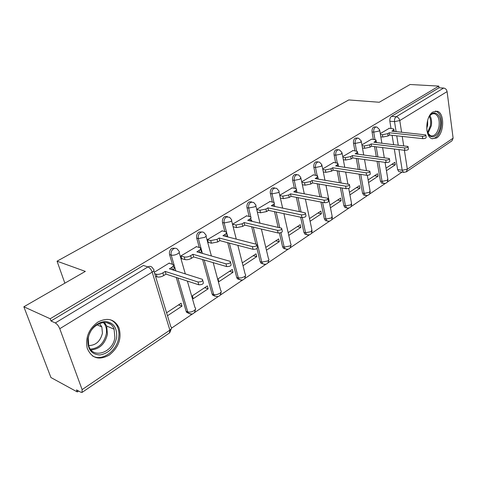 <?xml version="1.0" encoding="UTF-8"?>
<svg xmlns="http://www.w3.org/2000/svg" width="477" height="477" viewBox="0 0 477 477"><rect width="100%" height="100%" fill="white"/><g stroke="black" fill="none" stroke-linecap="round" stroke-linejoin="round"><path stroke-width="0.72" d="M175.256 248.255L171.935 248.308C169.842 249.859 169.055 251.957 169.573 254.599L171.189 255.082C170.677 252.434 171.464 250.336 173.556 248.779C175.19 247.909 176.562 248.147 177.677 249.489L178.732 250.944C179.823 251.659 179.483 252.607 177.718 253.794C175.381 255.052 173.205 255.487 171.189 255.082L175.792 270.858M202.051 231.995L198.992 232.049C197.007 233.527 196.25 235.566 196.721 238.154L198.354 238.595C197.883 235.996 198.641 233.957 200.626 232.472C202.027 231.709 203.244 231.87 204.287 232.943L205.665 234.72C206.642 235.388 206.332 236.258 204.728 237.331L198.354 238.595L202.415 253.4M227.517 216.564L224.685 216.606C222.801 218.019 222.067 219.998 222.503 222.544L224.148 222.938C223.719 220.386 224.446 218.406 226.337 216.981L229.574 217.273L231.238 219.307C232.12 219.933 231.828 220.732 230.373 221.698L224.148 222.938L227.756 236.914M251.749 201.89L249.119 201.92C247.324 203.274 246.621 205.199 247.014 207.698L248.672 208.05C248.278 205.551 248.976 203.619 250.777 202.26L253.645 202.409L255.559 204.645C256.352 205.229 256.083 205.957 254.748 206.833L248.672 208.05L250.866 217.095M274.841 187.92L272.385 187.938C270.674 189.232 269.994 191.11 270.358 193.561L272.015 193.883C271.657 191.426 272.331 189.542 274.048 188.242L276.588 188.29L278.717 190.675C279.427 191.223 279.176 191.891 277.96 192.69L272.015 193.883L273.977 202.469L269.666 201.449M296.915 174.594L294.559 174.606C292.926 175.852 292.27 177.682 292.604 180.091L294.261 180.372C293.933 177.963 294.589 176.132 296.229 174.886L298.483 174.85L300.79 177.361L300.081 179.203L294.261 180.372L296.05 188.648M318.064 161.858L315.726 161.888C314.158 163.086 313.532 164.863 313.83 167.23L315.494 167.487C315.196 165.12 315.828 163.331 317.39 162.132L319.393 162.055L321.856 164.643L321.182 166.336L315.494 167.487L317.122 175.5M338.265 149.695L335.939 149.742C334.449 150.887 333.834 152.628 334.109 154.953L335.772 155.18C335.498 152.849 336.112 151.108 337.609 149.957L339.391 149.838L341.973 152.491L341.341 154.047L335.772 155.18L337.263 162.967M357.577 138.062L355.276 138.121C353.845 139.224 353.248 140.924 353.499 143.207L355.162 143.41C354.912 141.12 355.502 139.421 356.939 138.312L358.537 138.169L361.214 140.87L360.618 142.301L355.162 143.41L356.528 150.994M376.061 126.93L373.783 127.001C372.406 128.063 371.833 129.72 372.06 131.968L373.718 132.141C373.491 129.893 374.063 128.235 375.441 127.168L376.878 127.013L379.632 129.738L379.066 131.056L373.718 132.141L374.976 139.54M436.61 137.99C444.248 133.572 444.838 113.067 437.302 111.248L433.015 111.934C425.359 116.054 424.572 136.607 431.923 138.682L436.61 137.99M109.245 355.091C118.695 347.483 121.927 338.36 118.94 327.711C114.504 319.065 107.486 317.187 97.886 322.082C88.716 328.957 85.168 337.698 87.237 348.311C91.62 358.358 98.96 360.618 109.245 355.091M23.85 306.783L85.341 271.395L57.049 261.187L348.776 99.943L379.239 102.257L410.101 84.501L438.81 86.104L50.18 318.761L23.85 306.783L50.926 377.528L77.28 391.933L78.622 391.027M171.523 328.146L192.368 314.039M194.598 312.53L218.108 296.616M220.279 295.15L242.59 280.047M244.707 278.616L265.898 264.264M267.973 262.863L288.126 249.221M290.153 247.849L309.334 234.863M311.326 233.515L329.607 221.149M331.563 219.819L348.991 208.026M350.917 206.72L367.546 195.463M369.442 194.181L385.333 183.424M387.199 182.16L402.063 172.102M77.28 391.933L76.523 389.888L80.828 392.231L82.02 392.44L82.116 389.614L59.762 328.713C58.593 325.928 57.109 324.008 55.308 322.959L147.942 266.923C149.856 265.933 151.4 266.267 152.562 267.937L153.284 268.998C154.5 269.767 154.137 270.811 152.193 272.128L59.762 328.713M50.18 318.761L51.003 320.985L55.308 322.959M399.607 171.75L398.826 171.637L397.609 169.585L394.312 149.027M393.597 144.567L392.112 135.319M391.003 128.402L389.846 121.194L394.515 121.635C394.312 119.417 394.867 117.789 396.184 116.758L443.652 88.048C445.494 88.358 446.639 89.539 447.092 91.596L453.12 138.181L451.999 140.804L406.577 171.702M443.652 88.048L439.031 87.786L438.81 86.104M368.584 182.524L377.981 176.293L374.475 175.757M377.981 176.293L377.546 173.735L368.125 179.942M371.619 139.147L361.918 144.853M349.933 194.878L359.938 188.248L356.42 187.658M359.938 188.248L359.461 185.654L349.444 192.255M353.075 150.529L342.748 156.617M330.46 207.781L341.103 200.728L337.579 200.078M341.103 200.728L340.59 198.092L329.929 205.122M333.703 162.424L322.702 168.912M310.092 221.274L321.42 213.768L317.897 213.052M321.42 213.768L320.872 211.09L309.519 218.567M313.449 174.862L301.726 181.779M288.776 235.394L300.838 227.404L297.314 226.617M300.838 227.404L300.248 224.679L288.156 232.651M292.24 187.878L279.749 195.266M266.44 250.192L279.295 241.678L275.778 240.813M279.295 241.678L278.657 238.911L265.778 247.402M270.024 201.521L256.698 209.409M243.192 265.594L256.715 256.632L253.209 255.684M256.715 256.632L256.03 253.83L242.471 262.761M246.716 215.831L232.675 224.142M233.026 272.325L232.287 269.475L218.049 278.86L218.824 281.74L233.026 272.325L229.532 271.288M222.234 230.862L207.471 239.603L208.282 242.608L208.574 242.429M208.145 288.812L207.346 285.914L192.374 295.782L193.209 298.703L208.145 288.812L204.675 287.679M196.494 246.669L180.95 255.875L181.82 258.933L182.113 258.755M167.481 315.75L181.975 306.151L178.529 304.904M181.975 306.151L181.111 303.205L166.58 312.787M169.389 263.316L169.305 263.018L154.274 272.242M189.005 313.502L186.567 312.238L186.143 311.296L176.251 277.447M174.177 270.346L173.789 269.022M172.394 264.246L169.573 254.599M214.883 296.134L212.623 295.12L212.062 293.927L202.606 259.548M200.787 252.941L200.656 252.47M199.273 247.444L196.721 238.154M239.49 279.605L237.409 278.806L236.705 277.411L227.714 242.686M224.822 231.512L222.503 222.544M262.91 263.87L260.997 263.244L260.18 261.682L256.972 248.529M255.893 244.099L251.659 226.748M249.131 216.373L247.014 207.698M285.234 248.863L283.481 248.38L282.557 246.687L279.427 233.056M278.109 227.32L274.513 211.663M272.289 201.98L270.358 193.561M306.514 234.541L304.922 234.171L303.915 232.371L300.635 217.208M299.407 211.544L296.336 197.347M294.369 188.266L292.604 180.091M326.781 220.869L325.397 220.577L324.324 218.699L320.926 202.039M319.834 196.673L317.193 183.734M315.452 175.184L313.83 167.23M346.171 207.787L344.972 207.561L343.845 205.617L340.405 187.711M339.421 182.608L337.15 170.772M335.599 162.699L334.109 154.953M364.738 195.266L363.701 195.081L362.532 193.096L359.098 174.141M358.221 169.275L356.253 158.412M354.87 150.762L353.499 143.207M382.536 183.263L381.63 183.12L380.437 181.093L377.057 161.268M376.264 156.617L374.558 146.606M373.318 139.344L372.06 131.968M64.86 283.183L57.049 261.187M386.448 170.688L395.29 164.827L391.79 164.344M395.29 164.827L394.878 162.305L386.024 168.148M389.387 128.241L380.27 133.596M51.003 320.985L143.404 265.45L147.942 266.923C149.814 267.764 151.227 269.499 152.193 272.128L169.872 330.138L169.442 332.982L82.217 392.309M439.031 87.786L391.51 116.34C390.192 117.366 389.637 118.988 389.846 121.194M380.425 134.526L382.435 134.747L387.741 133.667L389.214 132.755L389.584 135.045L388.111 135.963L382.816 137.036L380.807 136.816M393.913 129.661L394.294 131.408M425.889 135.331L426.164 137.263C426.241 138.133 425.102 138.592 422.735 138.652L389.584 135.045M389.214 132.755L422.395 136.291C424.757 136.225 425.907 135.766 425.83 134.902L391.808 131.151L393.263 130.245L393.799 128.981L389.053 128.206M362.067 145.7L364.237 145.962L369.645 144.865L371.184 143.917L371.583 146.242L370.051 147.196L364.643 148.293L362.478 148.019M376.109 140.667L376.586 142.557M408.073 146.922L408.366 148.848C408.473 149.772 407.304 150.267 404.854 150.321L371.583 146.242M371.184 143.917L404.484 147.918C406.935 147.858 408.103 147.369 408.002 146.445L373.89 142.241L375.411 141.299L375.983 139.922L371.285 139.111M342.885 157.356L345.229 157.678L350.75 156.563L352.36 155.568L352.789 157.935L351.185 158.93L345.67 160.045L343.333 159.717M357.523 152.157L358.054 154.196M389.441 159.044L389.751 160.958C389.894 161.947 388.695 162.472 386.155 162.52L352.789 157.935M352.36 155.568L385.75 160.075C388.29 160.022 389.494 159.503 389.351 158.519L355.186 153.821L356.778 152.837L357.374 151.34L352.736 150.488M428.09 118.851C432.532 107.301 442.775 114.313 440.235 126.751C438.625 138.145 428.412 140.751 426.843 129.845M427.684 132.844L430.594 135.784C434.595 136.47 437.397 133.387 439.007 126.548C439.794 119.912 438.423 115.678 434.893 113.842C433.062 113.305 431.291 114.045 429.592 116.066M427.648 120.204L427.654 125.236L426.712 128.444M432.156 138.765C436.568 138.342 439.579 134.425 441.201 127.013C442.179 118.773 440.474 113.514 436.085 111.242L435.328 111.069M116.615 337.704C114.212 347.685 108.625 353.445 99.86 354.983C91.286 354.399 87.297 348.997 87.899 338.765C90.481 328.45 96.205 322.679 105.083 321.432C113.484 322.351 117.33 327.771 116.615 337.704M88.281 338.396L88.722 345.664C92.431 359.646 113.204 352.652 114.862 337.424L114.104 329.208C110.008 316.543 90.087 323.221 88.281 338.396M99.419 323.43L101.851 326.942L102.43 333.25C100.331 341.353 95.752 345.455 88.686 345.551M92.562 355.961C102.126 361.703 117.02 350.929 118.678 337.627C119.244 333.864 118.916 330.424 117.688 327.294C116.132 323.549 113.592 321.009 110.074 319.679M322.828 169.538L325.356 169.931L330.996 168.792L332.678 167.755L333.143 170.158L331.467 171.201L325.833 172.334L323.311 171.935M338.104 164.16L338.646 166.372M369.931 171.738L370.265 173.64C370.444 174.695 369.216 175.244 366.58 175.292L333.143 170.158M332.678 167.755L366.139 172.811C368.775 172.757 370.003 172.209 369.83 171.16L335.635 165.924L337.299 164.893L337.931 163.265L333.357 162.377M301.834 182.274L304.564 182.751L310.324 181.588L312.083 180.503L312.59 182.941L310.831 184.039L305.077 185.189L302.346 184.712M317.795 176.717L318.308 179.102M349.486 185.034L349.838 186.918C350.058 188.051 348.8 188.636 346.063 188.677L312.59 182.941M312.083 180.503L345.587 186.155C348.323 186.108 349.587 185.523 349.367 184.396L315.184 178.583L316.925 177.51L317.593 175.739L313.097 174.803M279.826 195.606L282.778 196.178L288.668 194.998L290.517 193.853L291.059 196.339L289.217 197.484L283.338 198.659L280.381 198.086M296.527 189.858L296.986 192.446M328.039 198.992L328.409 200.847C328.671 202.057 327.383 202.683 324.539 202.725L291.059 196.339M290.517 193.853L324.02 200.155C326.864 200.113 328.158 199.487 327.896 198.283L293.76 191.843L296.181 190.269L296.605 189.125L295.335 188.439L291.888 187.813M256.739 209.576L259.935 210.256L265.957 209.057L267.895 207.859L268.485 210.381L266.554 211.585L260.537 212.784L257.341 212.092M274.239 203.631L274.597 206.434M305.507 213.642L305.9 215.479C306.21 216.773 304.886 217.44 301.923 217.482L268.485 210.381M267.895 207.859L301.357 214.865C304.326 214.823 305.656 214.155 305.34 212.867L271.3 205.748L273.214 204.567C274.454 203.739 274.71 203.035 273.971 202.463M232.704 224.268L235.948 225.043L242.113 223.82L244.146 222.562L244.784 225.126L242.751 226.39L236.598 227.612L233.354 226.831M250.854 218.078L251.075 221.113M281.812 229.055L282.223 230.856C282.587 232.245 281.227 232.961 278.139 233.003L244.784 225.126M244.146 222.562L277.525 230.343C280.619 230.296 281.985 229.586 281.615 228.203L247.724 220.344L249.733 219.104C251.099 218.186 251.367 217.423 250.544 216.808L246.353 215.753M207.501 239.728L210.739 240.587L217.047 239.335L219.187 238.011L219.873 240.623L217.739 241.952L211.436 243.198L208.205 242.328M226.283 233.253L227.135 235.227L226.331 236.55M256.859 245.279L257.288 247.05C257.711 248.541 256.31 249.304 253.09 249.346L219.873 240.623M219.187 238.011L252.422 246.639C255.648 246.597 257.055 245.834 256.632 244.349L222.944 235.686L225.061 234.374C226.557 233.366 226.843 232.532 225.931 231.876L221.871 230.773M180.98 255.994L184.2 256.948C186.215 257.347 188.367 256.924 190.663 255.672L192.911 254.277L193.656 256.93L191.408 258.331C189.119 259.583 186.972 260.007 184.957 259.601L181.737 258.641M200.447 249.209L200.757 250.347C201.688 250.962 201.527 251.773 200.268 252.792M230.546 262.386L230.999 264.121C231.482 265.719 230.039 266.542 226.67 266.583L193.656 256.93M192.911 254.277L225.949 263.829C229.318 263.781 230.767 262.964 230.284 261.372L196.876 251.826L199.1 250.449C200.745 249.328 201.055 248.422 200.036 247.718L196.125 246.567M154.709 273.691L156.229 274.192C158.239 274.639 160.445 274.203 162.848 272.886L165.227 271.419L166.032 274.12L163.659 275.593C161.256 276.916 159.056 277.346 157.046 276.893L155.532 276.386M173.234 266.005L173.545 267.078C174.63 267.776 174.379 268.718 172.787 269.904M202.761 280.446L203.238 282.14C203.78 283.857 202.29 284.739 198.772 284.787L166.032 274.12M165.227 271.419L197.985 281.985C201.509 281.931 202.999 281.054 202.457 279.343L169.401 268.831L171.744 267.382C173.556 266.142 173.896 265.146 172.763 264.401L169.013 263.197M82.116 389.614L169.872 330.138C171.714 328.742 172.024 327.604 170.808 326.715L153.791 270.662M397.609 169.585L402.2 170.241L398.939 149.593M398.229 145.109L396.757 135.826M396.089 131.598L394.515 121.635L399.774 120.562L401.58 132.171M402.236 136.422L403.691 145.759M404.389 150.261L407.334 169.21L453.12 138.181M447.092 91.596L399.774 120.562C399.255 118.409 398.056 117.139 396.184 116.758L391.51 116.34M186.143 311.296L187.747 311.88L177.867 277.978M212.062 293.927L213.678 294.464L204.234 260.025M236.705 277.411L238.333 277.9L229.354 243.115M260.18 261.682L261.813 262.129L253.311 227.141M251.892 221.304L251.629 220.225M282.557 246.687L284.191 247.098L280.905 232.722M279.755 227.696L276.165 212.015M274.901 206.493L274.818 206.136M303.915 232.371L305.554 232.746L302.275 217.536M301.059 211.883L297.988 197.663M324.324 218.699L325.964 219.038L322.571 202.349M321.48 196.977L318.851 184.015M343.845 205.617L345.479 205.927L342.051 187.992M341.073 182.882L338.801 171.022M362.532 193.096L364.166 193.376L360.743 174.397M359.867 169.526L357.905 158.638M380.437 181.093L382.065 181.349L378.696 161.494M377.909 156.832L376.204 146.809M384.027 183.538L383.258 183.377L382.065 181.349L387.282 180.306L387.801 178.845L385.064 162.371M366.199 195.57L365.328 195.367L364.166 193.376L369.484 192.314L370.033 190.728L367.308 175.333M347.596 208.133L346.606 207.871L345.479 205.927L350.911 204.848L351.483 203.124L348.717 188.373M328.164 221.245L327.037 220.923L325.964 219.038L331.503 217.941L332.111 216.069L325.958 185.237M307.844 234.958L306.562 234.547L305.554 232.746L311.213 231.631L311.857 229.592L305.387 199.07M286.57 249.31L285.115 248.791L284.191 247.098L289.974 245.959C291.143 245.112 291.364 244.373 290.654 243.741L283.887 213.654M264.282 264.347L262.63 263.692L261.813 262.129L267.722 260.973C268.998 260.043 269.237 259.238 268.444 258.558L261.39 229.049M240.891 280.118L239.031 279.301L238.333 277.9L241.332 277.924L244.379 276.726C245.774 275.694 246.031 274.818 245.142 274.09L237.844 245.345M212.623 295.12L214.239 295.657L213.678 294.464C215.664 294.923 217.727 294.524 219.861 293.266C221.394 292.127 221.662 291.173 220.678 290.398L213.195 262.642M190.49 314.099L188.171 312.823L187.747 311.88C189.733 312.393 191.843 311.982 194.085 310.658C195.761 309.406 196.053 308.363 194.962 307.534L187.372 281.072M404.085 172.424L403.411 172.298L402.2 170.241L407.334 169.21L406.285 171.899L403.411 172.298L398.826 171.637M387.741 133.667L388.111 135.963M382.435 134.747L382.816 137.036M393.263 130.245L393.436 131.318M422.395 136.291L422.735 138.652M369.645 144.865L370.051 147.196M364.237 145.962L364.643 148.293M375.411 141.299L375.608 142.444M404.484 147.918L404.854 150.321M350.75 156.563L351.185 158.93M345.229 157.678L345.67 160.045M356.778 152.837L356.999 154.059M385.75 160.075L386.155 162.52M429.956 115.643C431.482 118.385 431.935 121.778 431.321 125.815L427.947 133.321M427.541 132.481L430.397 125.689C430.958 122.106 430.618 119.006 429.372 116.394M104.385 322.374L106.675 326.029L107.444 334.162C105.053 343.875 99.586 349.134 91.041 349.939M90.391 349.11C98.685 348.377 103.998 343.297 106.329 333.87C106.973 329.172 105.966 325.356 103.312 322.422M330.996 168.792L331.467 171.201M325.356 169.931L325.833 172.334M337.299 164.893L337.549 166.205M366.139 172.811L366.58 175.292M310.324 181.588L310.831 184.039M304.564 182.751L305.077 185.189M316.925 177.51L317.211 178.923M345.587 186.155L346.063 188.677M288.668 194.998L289.217 197.484M282.778 196.178L283.338 198.659M295.585 190.717L295.913 192.243M324.02 200.155L324.539 202.725M265.957 209.057L266.554 211.585M259.935 210.256L260.537 212.784M273.214 204.567L273.595 206.225M301.357 214.865L301.923 217.482M242.113 223.82L242.751 226.39M235.948 225.043L236.598 227.612M249.733 219.104L250.175 220.911M277.525 230.343L278.139 233.003M217.047 239.335L217.739 241.952M210.739 240.587L211.436 243.198M225.061 234.374L225.573 236.353M252.422 246.639L253.09 249.346M190.663 255.672L191.408 258.331M184.2 256.948L184.957 259.601M199.1 250.449L199.696 252.631M225.949 263.829L226.67 266.583M162.848 272.886L163.659 275.593M156.229 274.192L157.046 276.893M171.744 267.382L172.459 269.803M197.985 281.985L198.772 284.787M381.63 183.12L383.258 183.377C386.126 183.8 387.688 182.548 387.944 179.626M379.752 130.448L381.868 143.183M382.602 147.59L384.283 157.678M363.701 195.081L365.328 195.367C368.304 195.892 369.925 194.634 370.2 191.581M344.972 207.561L346.606 207.871C349.689 208.521 351.382 207.245 351.68 204.061M325.397 220.577L327.037 220.923C330.245 221.71 332.01 220.434 332.332 217.089M304.922 234.171L306.562 234.547C309.901 235.507 311.755 234.225 312.113 230.707M283.481 248.38L285.115 248.791C288.603 249.948 290.547 248.666 290.952 244.951M260.997 263.244L262.63 263.692C266.273 265.087 268.324 263.811 268.784 259.876M237.409 278.806L239.031 279.301C242.835 280.965 245.005 279.707 245.536 275.521M186.567 312.238L188.171 312.823C192.314 315.178 194.747 313.967 195.475 309.197M361.351 141.645L363.707 154.947M364.517 159.545L366.455 170.504M342.134 153.344L344.752 167.278M345.652 172.078L347.894 184.015M322.041 165.579L324.956 180.205M301.005 178.374L304.272 193.793M278.967 191.79L282.634 208.085M255.851 205.849L259.983 223.158M231.572 220.618L236.258 239.084M214.239 295.657C218.216 297.642 220.511 296.402 221.131 291.942M206.046 236.139L211.389 255.958M179.173 252.47L185.314 273.881M169.729 332.773L171.392 328.528M433.205 113.699L434.893 113.842M110.151 324.104L106.58 322.595M104.26 322.374L106.675 326.029L114.104 329.208M101.851 326.942L96.885 324.789"/></g></svg>
